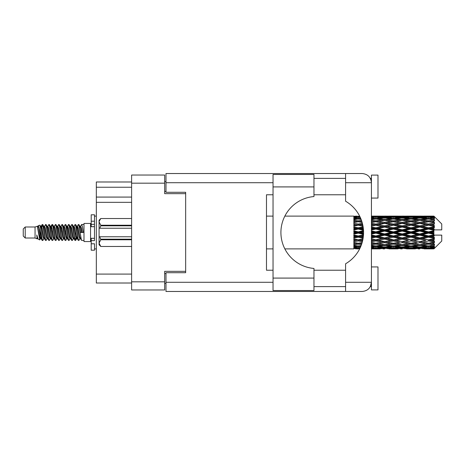 <?xml version="1.0" encoding="UTF-8"?>
<svg xmlns="http://www.w3.org/2000/svg" width="465" height="465" viewBox="0 0 465 465"><rect width="100%" height="100%" fill="white"/><g stroke="black" fill="none" stroke-linecap="round" stroke-linejoin="round"><path stroke-width="0.7" d="M185.663 272.711L185.663 271.333L164.674 271.333L164.674 289.962L131.612 289.962L131.612 175.038L164.674 175.038L164.674 193.667L185.663 193.667L185.663 192.289L185.663 272.711L165.988 272.711L165.988 282.29L273.036 282.29M165.988 283.4L164.674 283.4M164.674 181.6L165.988 181.6M131.612 187.238L96.325 187.238L96.325 181.989L131.612 181.989M131.612 283.011L96.325 283.011L96.325 274.088L131.612 274.088M131.612 202.327L96.325 202.327L96.325 274.088M96.325 187.238L96.325 197.079L131.612 197.079M96.325 202.327L96.325 197.079M313.968 186.913L313.968 196.55A36.078 36.078 0 0 0 280.912 232.5A36.078 36.078 0 0 0 313.968 268.45L313.968 290.549L273.036 290.549L273.036 174.451L313.968 174.451L313.968 186.913L273.036 186.913M370.861 179.525L370.349 178.386L371.43 178.386M165.988 282.29L165.988 291.468L362.247 291.468C367.786 290.887 370.849 287.823 371.43 282.29L371.43 175.102L377.993 175.102L377.993 198.061L371.43 198.061M371.43 266.939L377.993 266.939L377.993 289.898L371.43 289.898L371.43 282.29L370.349 286.614L371.43 286.614M313.968 286.614L345.588 286.614M313.968 270.217L345.588 270.217M313.968 194.783L345.588 194.783M313.968 178.386L345.588 178.386M345.588 182.71L345.588 173.532L362.247 173.532C367.786 174.113 370.849 177.177 371.43 182.71L345.588 182.71L345.588 201.217A36.206 36.206 0 0 1 345.588 263.783L345.588 282.29L371.43 282.29M185.663 192.289L165.988 192.289L165.988 173.532L345.588 173.532M273.036 270.217L266.48 270.217L266.48 194.783L273.036 194.783M345.588 291.468L345.588 282.29M370.349 178.386L371.25 180.902M370.867 285.464L370.349 286.614M25.22 238.01L25.22 226.99L23.25 228.96L23.25 236.04L25.22 238.01L35.055 238.01L37.107 238.859L37.479 238.469L37.183 238.725L38.002 238.725M25.22 226.99L35.055 226.99L35.055 238.01M83.991 232.5L83.991 241.55L90.553 241.55L90.553 223.45L83.991 223.45L83.991 232.5M35.055 226.99L37.34 226.292L39.752 239.952L38.02 238.998L36.787 234.982L37.107 238.859M40.077 235.017L39.647 236.941M39.752 239.952L41.28 236.912M38.38 225.612L39.949 225.176L41.077 232.5L41.077 235.563L38.38 225.612L37.7 226.531L38.002 226.275L38.822 228.094L40.461 236.906L40.984 238.469L41.548 238.516M73.778 226.531L75.103 224.496L75.923 226.839L78.149 240.3L79.021 240.3L80.23 238.254M75.103 224.496L75.743 224.7L76.33 226.839L77.975 238.161L78.794 240.504M76.946 226.746L78.382 224.496L79.201 226.839L81.433 240.3L83.991 240.504M80.34 226.531L81.66 224.496L82.479 226.839L83.305 232.5L80.433 232.5L79.021 224.7L80.637 228.094L81.456 232.5M41.077 235.563L42.303 240.504L42.949 240.3L44.152 238.254M41.077 232.5L41.897 238.161L42.716 240.504M41.28 228.088L42.303 224.496L43.123 226.839L45.355 240.3L46.227 240.3L47.32 238.469M42.303 224.496L42.949 224.7L43.536 226.839L45.175 238.161L45.994 240.504M43.739 226.275L44.559 226.275L45.587 224.496L46.407 226.839L48.633 240.3L49.505 240.3L50.708 238.254M49.738 237.853L50.063 235.784M45.587 224.496L46.227 224.7L46.814 226.839L48.453 238.161L49.273 240.504M50.028 238.516L50.301 236.912M47.017 226.275L47.837 226.275L48.866 224.496L49.685 226.839L51.911 240.3L52.783 240.3L53.876 238.469M48.866 224.496L49.505 224.7L50.092 226.839L51.737 238.161L52.557 240.504M51.115 228.088L52.144 224.496L52.964 226.839L55.196 240.3L56.067 240.3L57.154 238.469M56.294 237.853L56.62 235.784M52.144 224.496L52.783 224.7L53.376 226.839L55.015 238.161L55.835 240.504M56.591 238.516L56.858 236.912M54.103 226.531L55.422 224.496L56.242 226.839L58.474 240.3L59.346 240.3L60.549 238.254M59.578 237.853L59.904 235.784M55.422 224.496L56.067 224.7L56.654 226.839L58.294 238.161L59.113 240.504M59.869 238.516L60.142 236.912M57.271 226.746L58.706 224.496L59.526 226.839L61.752 240.3L62.624 240.3L63.717 238.469M58.706 224.496L59.346 224.7L59.933 226.839L61.572 238.161L62.391 240.504M60.136 226.275L60.962 226.275L61.985 224.496L62.804 226.839L65.03 240.3L65.902 240.3L67.105 238.254M66.135 237.853L66.46 235.784M61.985 224.496L62.624 224.7L63.211 226.839L64.856 238.161L65.675 240.504M66.425 238.516L66.698 236.912M63.938 226.531L65.263 224.496L66.082 226.839L68.314 240.3L69.186 240.3L70.389 238.254M69.413 237.853L69.738 235.784M65.263 224.496L65.902 224.7L66.495 226.839L68.134 238.161L68.954 240.504M69.709 238.516L69.983 236.912M67.105 226.746L68.541 224.496L69.361 226.839L71.593 240.3L72.464 240.3L73.557 238.469M68.541 224.496L69.186 224.7L69.773 226.839L71.412 238.161L72.232 240.504M70.389 226.746L71.825 224.496L72.645 226.839L74.871 240.3L75.743 240.3L76.539 236.912M75.307 240.341L76.301 235.784M71.825 224.496L72.464 224.7L73.052 226.839L74.691 238.161L75.51 240.504M41.519 229.216L42.513 224.659M51.353 229.216L51.685 227.147M57.677 228.088L57.951 226.484M57.916 229.216L58.241 227.147M60.956 228.088L61.229 226.484M61.194 229.216L61.52 227.147M67.518 228.088L67.791 226.484M67.756 229.216L68.082 227.147M70.796 228.088L71.069 226.484M71.035 229.216L71.36 227.147M77.359 228.088L77.626 226.484M77.597 229.216L77.922 227.147M78.382 224.496L79.021 224.7M431.305 232.5L433.88 231.895L433.88 233.105L431.305 232.5L428.561 232.5L393.407 240.085L371.43 244.003M413.734 232.5L419.773 231.082L425.824 232.5L419.773 233.918L413.734 232.5L410.99 232.5L371.43 240.934M396.157 232.5L402.19 231.082L408.241 232.5L402.19 233.918L396.157 232.5L393.407 232.5L371.43 237.365M378.568 232.5L384.619 231.082L390.658 232.5L384.619 233.918L378.568 232.5L375.825 232.5L371.43 233.488M363.554 233.105L360.985 232.5L363.554 231.895M371.43 232.111L373.081 232.5L371.43 232.889M358.248 248.897L356.603 248.897M353.853 248.885L284.853 248.897M359.695 248.775L358.248 248.816M360.206 247.723L353.853 247.496L353.853 247.973L355.504 248.095L353.853 248.211L353.853 248.531L359.893 248.386M361.107 245.596L358.248 245.991L353.853 245.381L353.853 246.136L355.504 246.345L353.853 246.549L353.853 247.171L358.248 246.683L360.555 246.944M362.142 242.544L358.248 243.247L353.853 242.451L353.853 243.439L355.504 243.724L353.853 244.003L353.853 244.886L358.248 244.189L361.445 244.7M363.002 238.818L358.248 239.83L353.853 238.894L353.853 240.056L355.504 240.399L353.853 240.736L353.853 241.823L358.248 240.957L362.351 241.771M363.491 234.738L358.248 235.953L353.853 234.935L353.853 236.203L355.504 236.58L353.853 236.952L353.853 238.179L358.248 237.197L363.095 238.278M363.514 230.623L358.248 231.855L353.853 230.826L353.853 232.111L355.504 232.5L353.853 232.889L353.853 234.174L358.248 233.145L363.514 234.377M363.095 226.722L358.248 227.804L353.853 226.821L353.853 228.048L355.504 228.42L353.853 228.797L353.853 230.065L358.248 229.047L363.491 230.262M362.351 223.229L358.248 224.043L353.853 223.177L353.853 224.264L355.504 224.601L353.853 224.944L353.853 226.106L358.248 225.17L363.002 226.182M361.445 220.3L358.248 220.811L353.853 220.114L353.853 220.997L355.504 221.276L353.853 221.561L353.853 222.549L358.248 221.753L362.142 222.456M360.555 218.056L358.248 218.318L353.853 217.829L353.853 218.451L355.504 218.655L353.853 218.864L353.853 219.62L358.248 219.009L361.107 219.404M359.893 216.614L353.853 216.469L353.853 216.789L355.504 216.905L353.853 217.021L353.853 217.498L360.206 217.277M356.603 216.103L353.853 216.324L359.695 216.225M433.88 216.109L431.305 216.132L433.88 216.109L434.537 216.76M433.88 216.359L428.561 216.719L422.522 216.394L433.88 216.359L434.537 216.928L433.88 216.184M433.88 216.731L433.88 217.103L431.305 216.905L433.88 216.731L434.537 217.167L433.88 216.423M433.88 217.591L428.561 218.318L422.522 217.661L428.561 217.114L433.88 217.591L434.537 217.998L433.88 217.103M433.88 218.341L433.88 218.986L431.305 218.655L434.537 218.538L433.88 217.736M433.88 219.753L428.561 220.811L422.522 219.864L428.561 219.009L434.537 219.974L433.88 218.986M433.88 220.84L433.88 221.724L431.305 221.276L434.537 220.782L433.88 219.974M433.88 222.723L428.561 224.043L422.522 222.863L428.561 221.753L434.537 222.741L433.88 221.724M433.88 224.078L433.88 225.136L431.305 224.601L434.537 223.77L433.88 223.002M433.88 226.304L433.88 226.624L428.561 227.804L422.522 226.461L428.561 225.17L433.88 226.304L434.537 226.118L433.88 225.136M433.88 227.838L433.88 229.007L431.305 228.42L433.88 227.838L434.537 227.298L433.88 226.624M433.88 230.274L433.88 230.617L428.561 231.855L422.522 230.442L428.561 229.047L433.88 230.274L433.88 229.879L434.519 229.879L433.88 229.007M434.519 229.879L441.75 229.879L441.75 223.973L434.24 216.463M433.88 231.895L433.88 230.617M433.88 234.383L433.88 234.726L428.561 235.953L422.522 234.558L428.561 233.145L433.88 234.383L433.88 233.105M434.24 248.537L441.75 241.027L441.75 235.121L433.88 235.121L433.88 234.726M433.88 235.993L433.88 237.162L431.305 236.58L433.88 235.993L434.519 235.121M433.88 238.376L433.88 238.696L428.561 239.83L422.522 238.539L428.561 237.197L433.88 238.376L434.537 237.702L433.88 237.162M433.88 239.864L433.88 240.922L431.305 240.399L433.88 239.864L434.537 238.882L433.88 238.696M433.88 241.998L428.561 243.247L422.522 242.137L428.561 240.957L433.88 241.998L434.537 241.23L433.88 240.922M433.88 243.276L433.88 244.16L431.305 243.724L433.88 243.276L434.537 242.259L433.88 242.277M433.88 245.026L428.561 245.991L422.522 245.136L428.561 244.189L433.88 245.026L434.537 244.218L433.88 244.16M433.88 246.014L433.88 246.659L431.305 246.345L433.88 246.014L434.537 245.026L433.88 245.247M433.88 247.264L428.561 247.886L422.522 247.339L428.561 246.683L433.88 247.264L434.537 246.462L433.88 246.659M433.88 247.897L433.88 248.269L431.305 248.095L433.88 247.897L434.537 247.002L433.88 247.409M424.173 248.885L428.561 248.897L422.522 248.606L428.561 248.281L433.88 248.577L434.537 247.833L433.88 248.269M433.88 248.577L428.561 248.816M433.88 248.816L431.305 248.868L433.88 248.816L434.537 248.072L433.88 248.641M434.537 248.24L433.88 248.891L434.537 248.24M371.436 248.885L380.219 248.885M371.43 248.839L373.081 248.868L371.43 248.885M355.969 248.752L355.504 248.868M373.546 248.752L373.081 248.868M375.825 248.897L371.43 248.676M389.007 248.885L397.808 248.885M384.619 248.897L382.968 248.897M371.43 248.531L381.875 248.606L375.825 248.816M371.43 247.973L373.081 248.095L371.43 248.211M356.893 247.769L355.504 248.095M358.248 248.281L358.248 247.473M359.608 247.769L360.125 247.892M374.465 247.769L373.081 248.095M375.825 248.281L375.825 247.473M382.829 248.374L381.875 248.606M378.103 248.752L378.568 248.868M384.619 248.717L384.619 247.961M391.123 248.752L390.658 248.868M393.407 248.897L387.357 248.606L393.407 248.281L399.452 248.606L393.407 248.816M406.59 248.885L415.379 248.885M402.19 248.897L400.545 248.897M384.619 248.473L378.568 248.095L384.619 247.601L390.658 248.095L384.619 248.473M371.43 247.171L375.825 246.683L381.875 247.339L375.825 247.886L371.43 247.496M371.43 246.136L373.081 246.345L371.43 246.549M357.643 245.909L355.504 246.345M358.248 246.683L358.248 245.793M358.858 245.909L360.823 246.311M375.214 245.909L373.081 246.345M375.825 246.683L375.825 245.793M383.648 246.944L381.875 247.339M377.185 247.769L378.568 248.095M384.619 247.601L384.619 246.746M392.042 247.769L390.658 248.095M386.409 248.374L387.357 248.606M393.407 248.281L393.407 247.473M400.406 248.374L399.452 248.606M395.692 248.752L396.157 248.868M402.19 248.717L402.19 247.961M408.706 248.752L408.241 248.868M410.99 248.897L404.939 248.606L410.99 248.281L417.024 248.606L410.99 248.816M428.561 248.897L432.956 248.885M419.773 248.897L418.122 248.897M402.19 248.473L396.157 248.095L402.19 247.601L408.241 248.095L402.19 248.473M393.407 247.886L387.357 247.339L393.407 246.683L399.452 247.339L393.407 247.886M384.619 247.055L378.568 246.345L384.619 245.537L390.658 246.345L384.619 247.055M371.43 244.886L375.825 244.189L381.875 245.136L375.825 245.991L371.43 245.381M361.735 243.852L360.985 243.724L361.822 243.584M371.43 243.439L373.081 243.724L375.825 243.276L378.568 243.724L384.619 242.654L390.658 243.724L384.619 244.718L371.43 242.532M358.248 243.247L355.504 243.724L358.248 243.276L360.985 243.724L353.853 242.532L353.853 243.439M362.113 242.625L358.248 243.276L358.248 244.189M375.825 244.189L375.825 243.247L371.43 242.451M384.619 245.537L384.619 244.631L381.875 245.136M376.429 245.909L378.568 246.345M392.797 245.909L390.658 246.345M385.59 246.944L387.357 247.339M393.407 246.683L393.407 245.793M401.225 246.944L399.452 247.339M394.768 247.769L396.157 248.095M402.19 247.601L402.19 246.746M409.63 247.769L408.241 248.095M403.98 248.374L404.939 248.606M410.99 248.281L410.99 247.473M417.983 248.374L417.024 248.606M413.269 248.752L413.734 248.868M419.773 248.717L419.773 247.961M426.289 248.752L425.824 248.868M419.773 248.473L413.734 248.095L419.773 247.601L425.824 248.095L419.773 248.473M410.99 247.886L404.939 247.339L410.99 246.683L417.024 247.339L410.99 247.886M402.19 247.055L396.157 246.345L402.19 245.537L408.241 246.345L402.19 247.055M393.407 245.991L387.357 245.136L393.407 244.189L399.452 245.136L393.407 245.991M371.43 241.823L375.825 240.957L381.875 242.137L375.825 243.247M362.613 240.731L360.985 240.399L362.77 240.033M371.43 240.056L373.081 240.399L371.43 240.736M358.248 239.83L353.853 240.934M362.944 239.138L355.504 240.399M358.248 240.957L358.248 240.085L360.985 240.399M375.825 240.957L375.825 240.085L373.081 240.399M384.619 242.654L384.619 241.754L381.875 242.137M393.407 244.189L393.407 243.276L390.658 243.724L393.407 243.276L396.157 243.724L402.19 242.654L408.241 243.724L402.19 244.718L384.619 241.754L387.357 242.137L393.407 240.957L399.452 242.137L393.407 243.247L387.357 242.137M384.619 244.631L387.357 245.136M402.19 245.537L402.19 244.631L399.452 245.136M394.012 245.909L396.157 246.345M410.38 245.909L408.241 246.345M403.161 246.944L404.939 247.339M410.99 246.683L410.99 245.793M418.802 246.944L417.024 247.339M412.35 247.769L413.734 248.095M419.773 247.601L419.773 246.746M427.207 247.769L425.824 248.095M421.569 248.374L422.522 248.606M428.561 248.281L428.561 247.473M430.84 248.752L431.305 248.868M419.773 247.055L413.734 246.345L419.773 245.537L425.824 246.345L419.773 247.055M410.99 245.991L404.939 245.136L410.99 244.189L417.024 245.136L410.99 245.991M384.619 241.614L378.568 240.399L384.619 239.132L390.658 240.399L384.619 241.754L375.825 240.085L378.568 240.399M371.43 238.179L375.825 237.197L381.875 238.539L375.825 239.83L371.43 238.894M363.27 237.092L360.985 236.58L363.386 236.028M371.43 236.203L373.081 236.58L371.43 236.952M358.248 235.953L358.248 236.418L353.853 237.365M363.456 235.267L355.504 236.58M358.248 237.197L358.248 236.418L360.985 236.58M375.825 237.197L375.825 236.418L373.081 236.58M375.825 239.83L371.43 239.202M384.619 239.132L384.619 238.295L381.875 238.539M393.407 240.957L393.407 240.085L390.658 240.399M393.407 243.247L399.452 242.137M402.19 242.654L402.19 241.754L404.939 242.137L410.99 240.957L417.024 242.137L410.99 243.247L404.939 242.137M410.99 244.189L410.99 243.276L408.241 243.724L410.99 243.276L413.734 243.724L419.773 242.654L425.824 243.724L419.773 244.718L393.407 240.085L396.157 240.399L402.19 239.132L408.241 240.399L402.19 241.614L396.157 240.399M402.19 244.631L404.939 245.136M419.773 245.537L419.773 244.631L417.024 245.136M411.595 245.909L413.734 246.345M427.957 245.909L425.824 246.345M420.744 246.944L422.522 247.339M428.561 246.683L428.561 245.793M429.922 247.769L431.305 248.095M393.407 239.83L387.357 238.539L393.407 237.197L399.452 238.539L393.407 240.085L384.619 238.295L387.357 238.539M384.619 237.935L378.568 236.58L384.619 235.191L390.658 236.58L384.619 237.935L384.619 238.295L375.825 236.418L378.568 236.58M371.43 234.174L375.825 233.145L381.875 234.558L375.825 235.953L371.43 234.935M358.248 231.855L358.248 232.5L353.853 233.488M363.543 231.308L358.248 232.5L355.504 232.5M358.248 233.145L358.248 232.5L360.985 232.5M375.825 233.145L375.825 232.5L373.081 232.5M375.825 235.953L375.825 236.418L371.43 235.447M384.619 235.191L384.619 234.47L381.875 234.558M393.407 237.197L393.407 236.418L390.658 236.58M402.19 239.132L402.19 238.295L399.452 238.539M402.19 241.614L408.241 240.399M410.99 240.957L410.99 240.085L413.734 240.399L419.773 239.132L425.824 240.399L419.773 241.614L413.734 240.399M410.99 243.247L417.024 242.137M419.773 242.654L419.773 241.754L422.522 242.137M428.561 244.189L428.561 243.276L426.37 243.631L428.561 243.276L431.305 243.724L402.19 238.295L404.939 238.539L410.99 237.197L417.024 238.539L410.99 239.83L404.939 238.539M419.773 244.631L422.522 245.136M429.172 245.909L431.305 246.345M402.19 237.935L396.157 236.58L402.19 235.191L408.241 236.58L402.19 237.935L402.19 238.295L393.407 236.418L396.157 236.58M393.407 235.953L387.357 234.558L393.407 233.145L399.452 234.558L393.407 235.953L393.407 236.418L384.619 234.47L387.357 234.558M371.43 230.065L375.825 229.047L381.875 230.442L375.825 231.855L371.43 230.826M363.386 228.972L360.985 228.42L363.27 227.908M371.43 228.048L373.081 228.42L371.43 228.797M358.248 227.804L358.248 228.582L353.853 229.553M363.217 227.513L358.248 228.582L355.504 228.42M358.248 229.047L358.248 228.582L360.985 228.42M375.825 229.047L375.825 228.582L371.43 229.553M371.43 226.106L375.825 225.17L381.875 226.461L375.825 227.804L375.825 228.582L373.081 228.42M375.825 231.855L375.825 232.5L371.43 231.512M384.619 231.082L384.619 230.53L375.825 232.5L384.619 234.47L384.619 233.918M384.619 229.809L378.568 228.42L384.619 227.065L390.658 228.42L384.619 229.809L384.619 230.53L381.875 230.442M393.407 233.145L393.407 232.5L390.658 232.5M402.19 235.191L402.19 234.47L399.452 234.558M410.99 237.197L410.99 236.418L408.241 236.58M410.99 239.83L419.773 238.295L417.024 238.539M419.773 239.132L419.773 238.295L422.522 238.539M419.773 241.614L425.824 240.399M428.561 240.957L428.561 240.085L431.305 240.399M428.561 243.247L434.537 242.259M419.773 237.935L413.734 236.58L419.773 235.191L425.824 236.58L419.773 237.935L419.773 238.295L410.99 236.418L413.734 236.58M410.99 235.953L404.939 234.558L410.99 233.145L417.024 234.558L410.99 235.953L410.99 236.418L402.19 234.47L404.939 234.558M393.407 231.855L387.357 230.442L393.407 229.047L399.452 230.442L393.407 231.855L393.407 232.5L384.619 230.53L387.357 230.442M375.825 227.804L371.43 226.821M362.77 224.967L360.985 224.601L362.613 224.269M371.43 224.264L373.081 224.601L371.43 224.944M358.248 224.043L358.248 224.915L353.853 225.798M362.566 224.078L358.248 224.915L355.504 224.601M358.248 225.17L360.985 224.601M375.825 225.17L371.43 225.798M371.43 222.549L375.825 221.753L381.875 222.863L375.825 224.043L375.825 224.915L373.081 224.601M384.619 227.065L384.619 226.705L375.825 228.582L378.568 228.42M384.619 225.868L378.568 224.601L384.619 223.386L390.658 224.601L384.619 225.868L384.619 226.705L381.875 226.461M393.407 229.047L393.407 228.582L384.619 230.53L371.43 227.635M393.407 227.804L387.357 226.461L393.407 225.17L399.452 226.461L393.407 227.804L393.407 228.582L390.658 228.42M402.19 231.082L402.19 230.53L393.407 232.5L402.19 234.47L402.19 233.918M402.19 229.809L396.157 228.42L402.19 227.065L408.241 228.42L402.19 229.809L402.19 230.53L399.452 230.442M410.99 233.145L410.99 232.5L408.241 232.5M419.773 235.191L419.773 234.47L417.024 234.558M428.561 237.197L428.561 236.418L419.773 238.295L428.561 239.83M428.561 235.953L428.561 236.418L425.824 236.58M434.537 238.882L428.561 240.085L434.537 241.23M410.99 231.855L404.939 230.442L410.99 229.047L417.024 230.442L410.99 231.855L410.99 232.5L402.19 230.53L404.939 230.442M375.825 224.043L371.43 223.177M361.822 221.416L360.985 221.276L361.735 221.148M371.43 220.997L373.081 221.276L371.43 221.561M358.248 220.811L358.248 221.724L353.853 222.468M362.113 222.375L355.504 221.276L358.248 221.724L360.985 221.276L358.248 221.753M375.825 221.753L371.43 222.468M384.619 223.386L373.081 221.276L375.825 221.724L384.619 220.282L390.658 221.276L384.619 222.346L378.568 221.276L375.825 221.724L375.825 220.811L371.43 220.114M384.619 222.346L384.619 223.246L375.825 224.915L378.568 224.601M393.407 221.753L399.452 222.863L393.407 224.043L387.357 222.863L393.407 221.724L384.619 223.246L381.875 222.863M393.407 225.17L384.619 226.705L387.357 226.461M393.407 224.043L393.407 224.915L390.658 224.601M402.19 227.065L402.19 226.705L393.407 228.582L396.157 228.42M402.19 225.868L396.157 224.601L402.19 223.386L408.241 224.601L402.19 225.868L402.19 226.705L399.452 226.461M410.99 229.047L410.99 228.582L402.19 230.53L371.43 224.066M410.99 227.804L404.939 226.461L410.99 225.17L417.024 226.461L410.99 227.804L410.99 228.582L408.241 228.42M419.773 231.082L419.773 230.53L410.99 232.5L419.773 234.47L422.522 234.558M419.773 229.809L413.734 228.42L419.773 227.065L425.824 228.42L419.773 229.809L419.773 230.53L417.024 230.442M419.773 233.918L419.773 234.47L428.561 236.418L431.305 236.58M428.561 233.145L428.561 232.5L425.824 232.5M434.432 235.121L428.561 236.418L434.537 237.702M371.43 219.62L375.825 219.009L381.875 219.864L375.825 220.811M371.43 218.451L373.081 218.655L371.43 218.864M357.643 219.091L355.504 218.655M358.248 218.318L358.248 219.207M358.858 219.091L360.823 218.69M375.214 219.091L373.081 218.655M384.619 219.463L378.568 218.655L384.619 217.946L390.658 218.655L384.619 219.463L384.619 220.369L381.875 219.864M402.19 223.386L390.658 221.276L393.407 221.724L402.19 220.282L408.241 221.276L402.19 222.346L396.157 221.276L393.407 221.724L393.407 220.811L387.357 219.864L393.407 219.009L399.452 219.864L393.407 220.811M402.19 222.346L402.19 223.246L393.407 224.915L384.619 223.246L387.357 222.863M410.99 221.753L417.024 222.863L410.99 224.043L404.939 222.863L410.99 221.724L402.19 223.246L399.452 222.863M410.99 225.17L402.19 226.705L393.407 224.915L396.157 224.601M410.99 224.043L410.99 224.915L408.241 224.601M419.773 227.065L419.773 226.705L410.99 228.582L402.19 226.705L404.939 226.461M419.773 225.868L413.734 224.601L419.773 223.386L425.824 224.601L419.773 225.868L419.773 226.705L417.024 226.461M428.561 229.047L428.561 228.582L419.773 230.53L410.99 228.582L413.734 228.42M428.561 227.804L428.561 228.582L425.824 228.42M428.561 231.855L428.561 232.5L419.773 230.53L422.522 230.442M433.88 231.303L428.561 232.5L433.88 233.697M371.43 217.504L375.825 217.114L381.875 217.661L375.825 218.318L371.43 217.829M371.43 216.789L373.081 216.905L371.43 217.027M356.888 217.225L355.504 216.905M358.248 216.719L358.248 217.527M359.608 217.231L360.125 217.108M374.465 217.231L373.081 216.905M375.825 218.318L375.825 219.207M383.648 218.056L381.875 217.661M376.429 219.091L378.568 218.655M392.797 219.091L390.658 218.655M384.619 220.369L387.357 219.864M402.19 219.463L396.157 218.655L402.19 217.946L408.241 218.655L402.19 219.463L402.19 220.369L399.452 219.864M419.773 223.386L408.241 221.276L410.99 221.724L419.773 220.282L425.824 221.276L419.773 222.346L413.734 221.276L410.99 221.724L410.99 220.811L404.939 219.864L410.99 219.009L417.024 219.864L410.99 220.811M419.773 222.346L419.773 223.246L410.99 224.915L402.19 223.246L404.939 222.863M428.561 221.753L419.773 223.246L417.024 222.863M428.561 225.17L419.773 226.705L410.99 224.915L413.734 224.601M428.561 224.043L428.561 224.915L425.824 224.601M434.537 227.298L428.561 228.582L419.773 226.705L422.522 226.461M434.432 229.879L428.561 228.582L431.305 228.42M393.407 218.318L387.357 217.661L393.407 217.114L399.452 217.661L393.407 218.318L393.407 219.207M384.619 217.399L378.568 216.905L384.619 216.527L390.658 216.905L384.619 217.399L384.619 218.254M371.43 216.324L381.875 216.394L371.43 216.469M371.43 216.115L373.081 216.132L371.43 216.161M355.969 216.248L355.504 216.132M373.546 216.248L373.081 216.132M375.825 216.719L375.825 217.527M382.829 216.626L381.875 216.394M377.185 217.231L378.568 216.905M392.042 217.231L390.658 216.905M385.59 218.056L387.357 217.661M401.225 218.056L399.452 217.661M394.012 219.091L396.157 218.655M410.38 219.091L408.241 218.655M402.19 220.369L404.939 219.864M419.773 219.463L413.734 218.655L419.773 217.946L425.824 218.655L419.773 219.463L419.773 220.369L417.024 219.864M434.537 222.741L425.824 221.276L428.561 221.724L430.759 221.369L428.561 221.724L428.561 220.811M434.537 223.77L428.561 224.915L419.773 223.246L422.522 222.863M434.537 226.118L428.561 224.915L431.305 224.601M410.99 218.318L404.939 217.661L410.99 217.114L417.024 217.661L410.99 218.318L410.99 219.207M402.19 217.399L396.157 216.905L402.19 216.527L408.241 216.905L402.19 217.399L402.19 218.254M393.407 216.719L387.357 216.394L399.452 216.394L393.407 216.719L393.407 217.527M384.619 216.283L378.568 216.132L390.658 216.132L384.619 216.283L384.619 217.039M384.619 216.103L386.27 216.103M380.219 216.115L371.436 216.115M378.103 216.248L378.568 216.132M391.123 216.248L390.658 216.132M386.409 216.626L387.357 216.394M400.406 216.626L399.452 216.394M394.768 217.231L396.157 216.905M409.63 217.231L408.241 216.905M403.161 218.056L404.939 217.661M418.802 218.056L417.024 217.661M411.595 219.091L413.734 218.655M427.957 219.091L425.824 218.655M419.773 220.369L422.522 219.864M419.773 217.399L413.734 216.905L419.773 216.527L425.824 216.905L419.773 217.399L419.773 218.254M410.99 216.719L404.939 216.394L417.024 216.394L410.99 216.719L410.99 217.527M402.19 216.283L396.157 216.132L408.241 216.132L402.19 216.283L402.19 217.039M402.19 216.103L403.841 216.103M397.808 216.115L389.007 216.115M395.692 216.248L396.157 216.132M408.706 216.248L408.241 216.132M403.98 216.626L404.939 216.394M417.983 216.626L417.024 216.394M412.35 217.231L413.734 216.905M427.207 217.231L425.824 216.905M420.744 218.056L422.522 217.661M428.561 218.318L428.561 219.207M429.172 219.091L431.305 218.655M419.773 216.283L413.734 216.132L425.824 216.132L419.773 216.283L419.773 217.039M419.773 216.103L421.424 216.103M415.379 216.115L406.59 216.115M413.269 216.248L413.734 216.132M426.289 216.248L425.824 216.132M421.569 216.626L422.522 216.394M428.561 216.719L428.561 217.527M429.922 217.231L431.305 216.905M432.956 216.115L424.173 216.115M430.84 216.248L431.305 216.132M36.787 238.295L37.183 238.725M40.298 226.356L40.757 226.531L41.28 228.094L42.92 236.906L43.739 238.725L44.036 238.469M46.227 224.7L47.837 228.094L49.482 236.906L50.301 238.725L50.598 238.469M51.941 232.5L52.347 230.117M52.783 224.7L54.399 228.094L56.038 236.906L56.858 238.725L57.677 238.725M59.346 224.7L60.962 228.094L62.601 236.906L63.42 238.725L64.24 238.725M65.059 232.5L65.466 230.117M65.902 224.7L67.518 228.094L69.157 236.906L69.977 238.725L70.279 238.469M72.464 224.7L74.08 228.094L75.719 236.906L76.539 238.725L77.359 236.912M36.787 234.982L38.02 238.998M40.868 226.746L41.28 226.275L42.1 228.094L43.739 236.906L45.355 240.3M47.837 226.275L48.662 228.094L50.301 236.906L51.911 240.3M53.58 226.275L54.399 226.275L55.219 228.094L56.858 236.906L58.474 240.3M60.962 226.275L61.781 228.094L63.42 236.906L65.03 240.3M65.466 234.883L65.879 232.5M67.222 226.531L67.518 226.275L68.338 228.094L69.977 236.906L71.593 240.3M73.255 226.275L74.08 226.275L74.9 228.094L76.539 236.906L78.149 240.3M79.817 226.275L80.637 226.275L81.456 228.094L82.276 232.5M37.34 226.292L39.641 236.906L40.461 238.725L40.757 238.469M42.949 224.7L44.559 228.094L46.198 236.906L47.017 238.725L47.837 238.725M49.505 224.7L51.121 228.094L52.76 236.906L53.58 238.725L54.399 238.725M56.067 224.7L57.677 228.094L59.317 236.906L60.136 238.725L60.438 238.469M61.781 232.5L62.188 230.117M62.624 224.7L64.24 228.094L65.879 236.906L66.698 238.725L66.995 238.469M69.186 224.7L70.796 228.094L72.435 236.906L73.255 238.725L74.08 238.725M77.062 226.531L77.359 226.275L76.539 226.275L77.359 228.094L78.998 236.906L79.817 238.725L80.114 238.469M44.559 226.275L45.378 228.094L47.017 236.906L48.633 240.3M50.301 228.088L51.121 226.275L51.941 228.094L53.58 236.906L55.196 240.3M57.381 226.531L57.677 226.275L58.497 228.094L60.136 236.906L61.752 240.3M63.42 226.275L64.24 226.275L65.059 228.094L66.698 236.906L68.314 240.3M69.977 226.275L70.796 226.275L71.616 228.094L73.255 236.906L74.871 240.3M75.307 234.883L75.719 232.5M77.359 226.275L78.178 228.094L79.817 236.906L81.433 240.3M353.853 216.469L353.853 217.254M353.853 217.829L353.853 218.707M353.853 220.114L353.853 221.026M362.944 225.862L353.853 224.264M353.853 223.177L353.853 224.066M363.456 229.733L353.853 227.635L353.853 228.048M353.853 226.821L353.853 227.635M363.543 233.692L353.853 231.512L353.853 232.111M353.853 230.826L353.853 231.512M363.217 237.487L353.853 235.447L353.853 236.203M353.853 234.935L353.853 235.447M362.566 240.922L353.853 239.202L353.853 240.056M353.853 238.894L353.853 239.202M353.853 245.381L353.853 246.136M353.853 247.496L353.853 247.973M353.853 248.118L353.853 248.839M94.488 238.295L91.21 238.295L91.21 240.632L94.488 240.632L94.488 221.212L91.21 221.212L91.21 214.789L94.488 214.789L94.488 224.368L91.21 224.368L91.21 226.705L94.488 226.705M91.21 240.632L91.21 250.211L94.488 250.211L94.488 243.788L91.21 243.788M91.21 221.212L91.21 224.368M131.612 239.777L100.783 239.777L99.801 236.766L131.612 236.766M100.783 239.19L131.612 239.19M131.612 225.81L100.783 225.81L99.801 228.234L99.08 228.234L99.08 221.875L100.783 225.223L131.612 225.223M100.783 225.81L100.783 225.223M99.801 236.766L99.08 236.766L99.08 243.125L100.783 246.473L131.612 246.467L100.783 246.473L99.08 244.764L99.08 243.125L100.783 239.777M99.08 221.875L99.08 220.236L100.783 218.527L131.612 218.527L100.783 218.527L99.115 221.41M99.08 228.234L99.08 236.766M131.612 228.234L99.801 228.234M131.612 281.831L164.674 281.831M164.674 183.169L131.612 183.169M164.674 273.565L165.988 273.565M165.988 191.435L164.674 191.435M273.036 182.71L165.988 182.71M313.968 278.087L273.036 278.087M94.488 226.676L91.21 226.676M94.488 238.324L91.21 238.324M90.553 239.388L91.21 239.388M266.48 248.897L273.036 248.897M266.48 216.103L273.036 216.103M284.853 216.103L353.853 216.103M374.174 248.897L377.475 248.897M391.751 248.897L395.058 248.897M409.34 248.897L412.641 248.897M426.917 248.897L430.212 248.897M374.174 216.103L377.475 216.103M391.751 216.103L395.058 216.103M409.34 216.103L412.641 216.103M426.917 216.103L430.212 216.103M81.66 224.496L83.991 224.496M90.553 225.612L91.21 225.612M39.949 225.176L40.757 226.531M75.743 240.3L76.835 238.469M40.461 226.275L41.28 226.275M43.739 238.725L44.559 238.725M50.301 238.725L51.121 238.725M66.698 226.275L67.518 226.275M69.977 238.725L70.796 238.725M76.539 238.725L77.359 238.725M40.984 226.531L42.077 224.7M75.743 224.7L76.835 226.531M37.183 226.275L38.002 226.275M40.461 238.725L41.28 238.725M50.301 226.275L51.121 226.275M56.858 226.275L57.677 226.275M60.136 238.725L60.962 238.725M66.698 238.725L67.518 238.725M79.817 238.725L80.637 238.725M40.984 238.469L42.077 240.3M50.819 226.531L51.911 224.7M94.488 248.897L96.325 248.897M94.488 216.103L96.325 216.103"/></g></svg>
